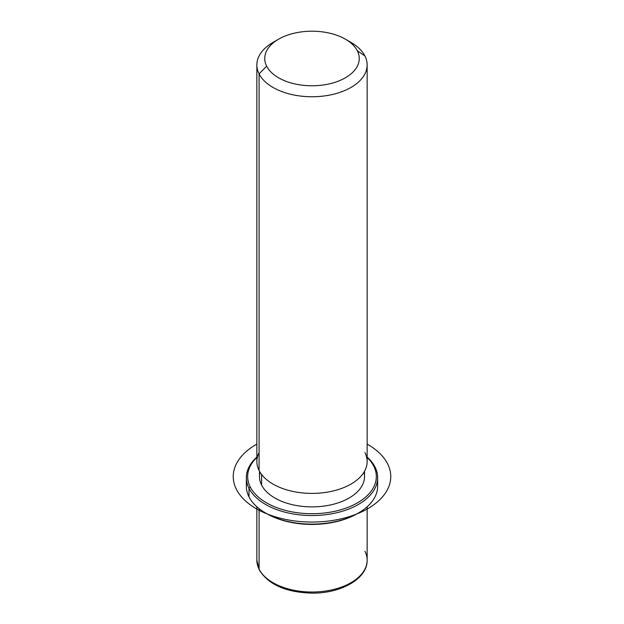 <?xml version="1.0" encoding="UTF-8"?>
<svg xmlns="http://www.w3.org/2000/svg" width="624" height="624" viewBox="0 0 624 624"><rect width="100%" height="100%" fill="white"/><g stroke="black" fill="none" stroke-linecap="round" stroke-linejoin="round"><path stroke-width="0.94" d="M364.517 471.268L364.517 476.572A52.517 30.319 180 0 1 319.465 506.579A52.517 30.319 180 0 1 261.604 485.105L261.604 474.49L261.604 485.105A52.517 30.319 180 0 1 259.483 476.572L259.483 471.268M259.085 452.595A55.146 31.84 0 0 0 259.085 470.527A55.146 31.84 0 0 0 327.522 492.11A55.146 31.84 0 0 0 364.915 452.595M276.011 40.802A55.146 31.84 0 0 0 256.854 64.919A55.146 31.84 0 0 0 259.085 73.882A55.146 31.84 0 0 0 319.839 96.431A55.146 31.84 0 0 0 367.146 64.919A55.146 31.84 0 0 0 364.915 55.957A55.146 31.84 0 0 0 347.989 40.802M367.146 64.919L367.146 461.565A55.146 31.84 180 0 1 319.839 493.077A55.146 31.84 180 0 1 259.085 470.527L259.085 73.882L259.085 470.527A55.146 31.84 180 0 1 256.854 461.565L256.854 64.919M345.423 39.195L350.992 42.409A55.146 31.84 180 0 1 364.915 55.957L357.349 50.809A47.268 27.292 0 0 0 345.423 39.195A47.268 27.292 0 0 0 278.577 39.195A47.268 27.292 0 0 0 266.643 66.167L259.085 73.882A55.146 31.84 180 0 1 273.008 42.409L278.577 39.195M259.085 73.882L266.643 66.167A47.268 27.292 0 0 0 325.307 84.669A47.268 27.292 0 0 0 357.349 50.809L364.915 55.957A55.146 31.84 180 0 1 327.522 95.472A55.146 31.84 180 0 1 259.085 73.882M266.643 66.167A47.268 27.292 180 0 1 298.693 32.308A47.268 27.292 180 0 1 357.349 50.809A47.268 27.292 180 0 1 325.307 84.669A47.268 27.292 180 0 1 266.643 66.167M256.854 506.782L256.854 560.188L259.264 569.915C268.499 584.68 286.088 592.426 312.031 593.135C341.024 593.471 367.583 578.682 367.146 560.188A55.146 31.84 180 0 1 319.839 591.7A55.146 31.84 180 0 1 259.085 569.15L259.085 508.654L259.085 569.15A55.146 31.84 180 0 1 256.854 560.188A55.146 31.84 0 0 0 259.085 569.15A2.629 2.059 153.1 0 0 259.264 569.915A2.629 2.059 -26.9 0 1 259.085 569.15A55.146 31.84 0 0 0 319.839 591.7A55.146 31.84 0 0 0 367.146 560.188A55.146 31.84 0 0 0 364.915 551.226M266.05 513.287A64.334 37.144 0 0 0 357.95 513.287M246.776 481.931A65.645 37.9 0 0 0 249.007 496.891A65.645 37.9 -0 0 0 265.582 513.014A65.645 37.9 -0 0 0 358.418 513.014A65.645 37.9 -0 0 0 377.224 481.931M358.418 513.014L357.49 513.552A64.334 37.144 180 0 1 266.51 513.552L265.582 513.014M373.729 466.112A64.334 37.144 180 0 1 330.112 512.21A64.334 37.144 180 0 1 250.271 487.024A64.334 37.144 180 0 1 256.854 457.439A64.334 37.144 0 0 0 250.271 487.024A64.334 37.144 -0 0 0 330.112 512.21A64.334 37.144 -0 0 0 373.729 466.112L374.993 466.97A65.645 37.9 0 0 0 367.146 457.08A65.645 37.9 180 0 1 374.993 466.97A65.645 37.9 180 0 1 330.478 514.012A65.645 37.9 180 0 1 249.007 488.311L249.007 496.891A65.645 37.9 180 0 1 246.355 486.221L246.355 477.641A65.645 37.9 0 0 0 249.007 488.311A65.645 37.9 0 0 0 321.337 515.159A65.645 37.9 0 0 0 377.645 477.641A65.645 37.9 0 0 0 374.993 466.97L373.729 466.112A64.334 37.144 0 0 0 367.146 457.439A64.334 37.144 180 0 1 373.729 466.112M260.029 472.204A52.517 30.319 0 0 0 261.604 485.105A52.517 30.319 0 0 0 323.201 506.189A52.517 30.319 0 0 0 363.971 472.204M377.645 477.641L377.645 486.221A65.645 37.9 180 0 1 321.337 523.731A65.645 37.9 180 0 1 249.007 496.891L249.007 488.311A65.645 37.9 180 0 1 256.854 457.08A65.645 37.9 0 0 0 246.355 477.641M249.007 488.311L250.271 487.024L249.007 488.311M256.854 444.093A78.772 45.482 0 0 0 256.3 508.732A78.772 45.482 0 0 0 367.7 508.732A78.772 45.482 0 0 0 367.7 444.413A78.772 45.482 0 0 0 367.146 444.093M367.146 560.188L367.146 506.782"/></g></svg>
